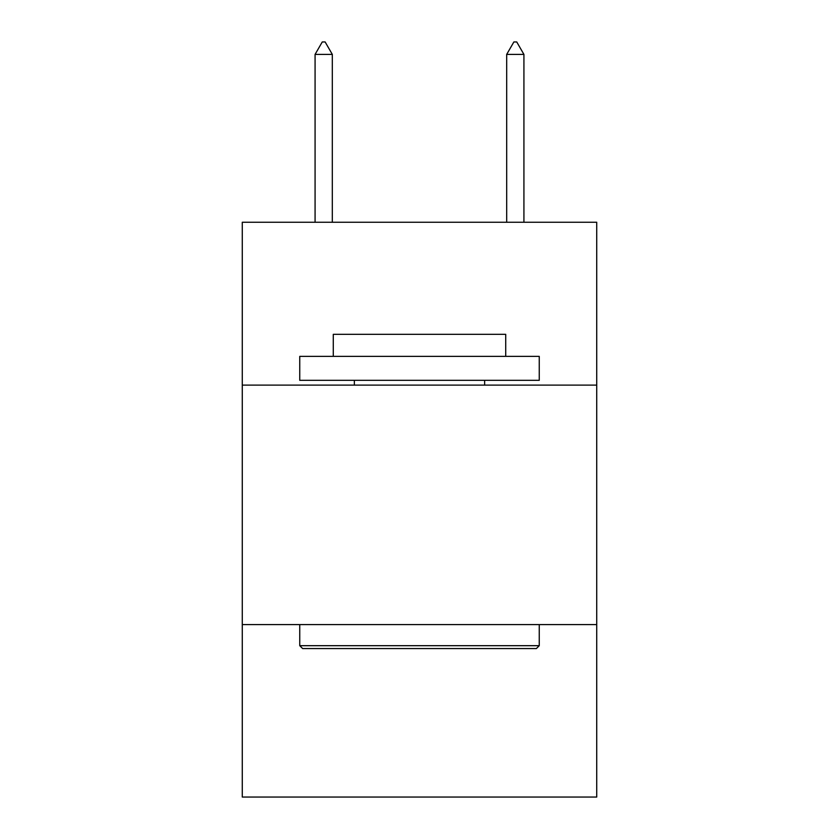 <?xml version="1.0" encoding="UTF-8"?>
<svg xmlns="http://www.w3.org/2000/svg" width="839" height="839" viewBox="0 0 839 839"><rect width="100%" height="100%" fill="white"/><g stroke="black" fill="none" stroke-linecap="round" stroke-linejoin="round"><path stroke-width="1.26" d="M242.272 385.111L596.728 385.111L596.728 222.251L242.272 222.251L242.272 797.05L596.728 797.05L596.728 624.604L242.272 624.604M596.728 624.604L596.728 385.111M302.627 648.557L299.754 645.684L539.246 645.684L536.373 648.557L302.627 648.557M539.246 356.365L539.246 380.319L299.754 380.319L299.754 356.365L539.246 356.365M333.282 356.365L333.282 334.331L505.718 334.331L505.718 356.365M539.246 624.604L539.246 645.684M299.754 624.604L299.754 645.684M484.648 380.319L484.648 385.111M354.352 380.319L354.352 385.111M332.317 54.409L325.133 41.95L322.26 41.95L315.076 54.409L332.317 54.409L332.317 222.251M315.076 54.409L315.076 222.251M513.867 41.95L516.74 41.95L523.924 54.409L506.683 54.409L513.867 41.95M523.924 222.251L523.924 54.409M506.683 222.251L506.683 54.409"/></g></svg>
